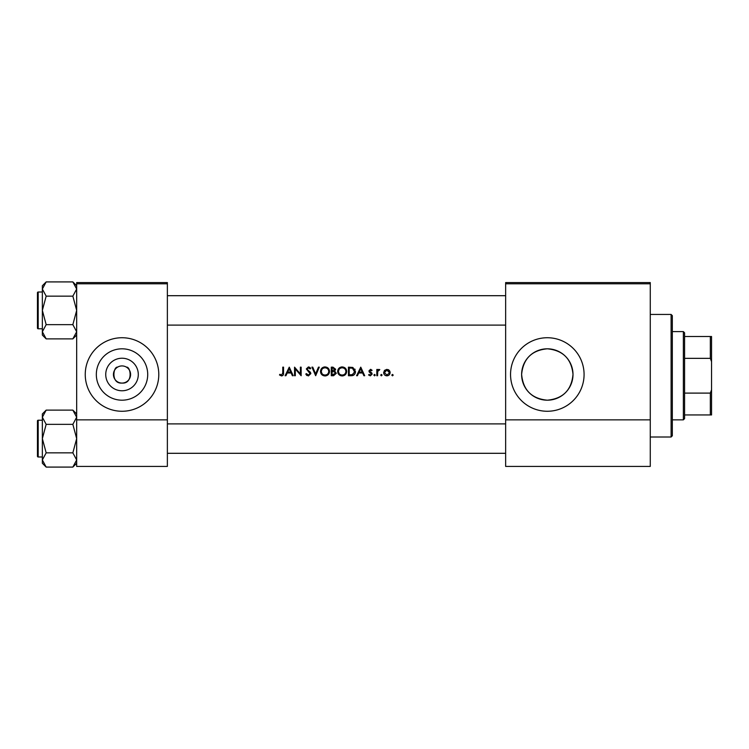 <?xml version="1.0" encoding="UTF-8"?>
<svg xmlns="http://www.w3.org/2000/svg" width="749" height="749" viewBox="0 0 749 749"><rect width="100%" height="100%" fill="white"/><g stroke="black" fill="none" stroke-linecap="round" stroke-linejoin="round"><path stroke-width="1.12" d="M122.021 390.772A16.272 16.272 0 0 1 105.74 374.5A16.272 16.272 0 0 1 122.021 358.228A16.272 16.272 0 0 1 138.293 374.5A16.272 16.272 0 0 1 122.021 390.772M122.021 365.924A8.576 8.576 0 0 0 113.436 374.5A8.576 8.576 0 0 0 122.021 383.076C110.655 383.947 113.342 366.298 117.602 367.15C113.352 366.28 110.637 383.937 122.021 383.076C133.378 383.947 130.701 366.298 126.441 367.15C130.682 366.28 133.397 383.937 122.021 383.076A8.576 8.576 0 0 0 130.598 374.5A8.576 8.576 0 0 0 122.021 365.924M122.021 348.809A25.691 25.691 0 0 0 96.331 374.5A25.691 25.691 0 0 0 122.021 400.191A25.691 25.691 0 0 0 147.712 374.5A25.691 25.691 0 0 0 122.021 348.809M122.021 337.733A36.767 36.767 0 0 0 85.246 374.5A36.767 36.767 0 0 0 122.021 411.267A36.767 36.767 0 0 0 158.788 374.5A36.767 36.767 0 0 0 122.021 337.733M547.313 348.809A25.691 25.691 0 0 0 521.622 374.5A25.691 25.691 0 0 0 547.313 400.191C531.64 398.683 523.074 390.079 521.622 374.378C523.195 358.78 531.762 350.251 547.313 348.809C562.892 350.298 571.459 358.808 573.004 374.341C571.562 390.079 563.005 398.693 547.313 400.191A25.691 25.691 0 0 0 573.004 374.5A25.691 25.691 0 0 0 547.313 348.809M547.313 337.733A36.767 36.767 0 0 0 510.546 374.5A36.767 36.767 0 0 0 547.313 411.267A36.767 36.767 0 0 0 584.08 374.5A36.767 36.767 0 0 0 547.313 337.733M279.471 374.959L281.54 375.942C283.113 375.661 283.777 374.659 283.543 372.936L283.543 367.15L282.776 367.15L282.776 372.852L281.587 375.062L279.929 374.294L279.471 374.959L279.929 374.294L281.587 375.062L282.776 372.852M285.921 375.726L287.232 372.974L291.118 372.974L292.382 375.726L293.224 375.726L289.264 367.15L285.088 375.726L285.921 375.726M308.373 375.942L310.826 373.62L307.081 368.892L308.345 367.806L310.02 368.911L310.713 368.377L308.429 366.926L306.313 368.929L310.049 373.611L308.373 375.062L306.491 373.639L305.761 374.069L308.373 375.942M311.921 367.15L315.666 375.726L319.289 367.15L318.465 367.15L315.61 373.91L312.745 367.15L311.921 367.15M337.659 371.476C337.921 374.21 339.428 375.708 342.181 375.942C344.933 375.698 346.431 374.191 346.684 371.429C346.441 368.658 344.914 367.15 342.115 366.926C339.381 367.197 337.893 368.714 337.659 371.476L337.743 370.586M348.444 367.15L348.444 375.726L351.094 375.726C353.856 375.708 355.316 374.313 355.475 371.541L352.891 367.459L348.444 367.15M368.564 374.987L370.362 375.839L372.197 374.023L369.669 370.961L370.483 370.118L371.57 370.774L372.084 370.24L370.483 369.351L368.901 370.989L371.429 374.06L370.324 375.062L369.079 374.406L368.564 374.987L369.079 374.406L370.324 375.062L371.429 374.06L369.182 371.953M373.845 375.118L374.566 375.839L375.277 375.118L374.566 374.406L373.845 375.118L374.566 374.406L375.277 375.118L374.566 375.839L373.845 375.118M376.822 369.454L376.822 375.726L377.59 375.726L377.721 371.467L379.79 369.557L377.59 370.381L377.59 369.454L376.822 369.454M391.774 375.118L392.495 375.839L393.206 375.118L392.495 374.406L391.774 375.118L392.495 374.406L393.206 375.118L392.495 375.839L391.774 375.118M383.638 372.609C383.816 374.594 384.902 375.67 386.887 375.839C388.862 375.67 389.939 374.594 390.126 372.609L389.265 370.381L386.887 369.351L384.499 370.381L383.638 372.609M380.67 375.118L381.381 375.839L382.093 375.118L381.381 374.406L380.67 375.118L381.381 374.406L382.093 375.118L381.381 375.839L380.67 375.118M357.423 375.726L358.724 372.974L362.61 372.974L363.883 375.726L364.716 375.726L360.756 367.15L356.58 375.726L357.423 375.726M331.283 367.15L331.283 375.726L333.605 375.726L336.338 373.292L334.691 371.101L335.683 369.276L332.959 367.15L331.283 367.15M320.497 371.476C320.759 374.21 322.267 375.708 325.029 375.942C327.781 375.698 329.279 374.191 329.523 371.429C329.279 368.658 327.753 367.15 324.954 366.926C322.22 367.197 320.741 368.714 320.497 371.476M294.544 367.15L294.544 375.726L295.312 375.726L295.312 368.985L301.145 375.726L301.145 367.15L300.377 367.15L300.377 373.901L294.544 367.15M167.364 283.805L76.67 283.805L76.67 282.579L167.364 282.579L167.364 466.421L76.67 466.421L76.67 419.852L167.364 419.852M76.67 283.805L76.67 419.852M650.272 283.805L650.272 466.421L505.641 466.421L505.641 282.579L650.272 282.579L650.272 283.805L505.641 283.805M650.272 419.852L505.641 419.852M392.495 374.406L393.206 375.118L392.495 375.839M388.197 369.603L388.768 369.931M389.265 370.381L389.911 371.41M390.079 372L390.126 372.609M389.311 373.096L386.887 375.062L384.406 372.609L386.887 370.118L389.358 372.609L388.637 370.858L386.887 370.118L384.874 371.158M386.4 375.024L387.373 375.024M384.583 371.663L384.452 373.096M381.381 374.406L382.093 375.118M378.226 369.65L378.882 369.369M379.368 370.231L378.722 370.156M377.833 371.12L377.608 372.543M374.566 374.406L375.277 375.118M370.483 369.351L370.952 369.426M370.483 370.118L369.669 370.961L370.483 370.118L371.57 370.774L370.483 370.118L369.884 371.532L372.197 374.023L370.362 375.839M370.774 372.178L371.907 373.058M371.214 373.461L370.268 372.815M360.7 368.817L362.207 372.094L359.146 372.094L360.7 368.817M354.857 369.07L355.148 369.66M355.429 372.319L355.195 373.245M352.994 375.483L351.993 375.68M354.68 372.038L352.451 368.265L354.708 371.541L352.648 374.631L349.212 374.846L349.212 368.031L351.833 368.143M350.944 368.059L349.811 368.031M352.067 374.753L354.661 372.206M350.195 374.846L351.431 374.809M338.164 369.341L340.018 367.45M341.085 367.047L341.675 366.944M342.115 366.926C344.905 367.15 346.431 368.648 346.684 371.429M345.373 374.631L344.709 375.193M344.69 375.202L343.07 375.867M342.181 375.942L340.439 375.623M339.653 375.202L338.979 374.64M338.389 373.938L337.996 373.199M345.841 372.159L345.907 371.429C345.692 373.685 344.437 374.893 342.153 375.062C339.906 374.893 338.67 373.695 338.426 371.467C338.642 369.229 339.887 368.012 342.153 367.806C344.428 367.984 345.673 369.191 345.907 371.429C345.673 369.191 344.418 367.984 342.153 367.806L341.422 367.871M341.432 375.006L342.883 375.006M345.542 373.049L345.785 372.412M339.063 369.407L338.426 371.467L339.063 373.498M340.739 374.809L341.291 374.977M341.198 367.928L340.552 368.162M334.363 370.381L334.906 369.285L332.05 370.774L332.05 368.031L334.812 368.789M332.565 370.774L333.174 370.755M335.149 372.272L334.166 371.757L335.571 373.292L332.05 374.846L332.05 371.654L334.166 371.757L332.565 371.654M334.737 374.594L335.421 372.637M333.146 374.846L333.782 374.818M334.213 374.762L334.728 374.594M321.012 369.341L322.856 367.45M323.924 367.047L324.514 366.944M324.954 366.926C327.753 367.15 329.27 368.648 329.523 371.429M328.212 374.631L325.909 375.867M325.029 375.942L323.287 375.623M322.501 375.202L321.817 374.64M321.227 373.938L320.834 373.199M328.68 372.159L328.755 371.429C328.53 373.685 327.276 374.893 324.991 375.062C322.744 374.893 321.508 373.695 321.274 371.467C321.49 369.229 322.725 368.012 324.991 367.806C327.266 367.984 328.521 369.191 328.755 371.429C328.511 369.191 327.266 367.984 324.991 367.806L324.27 367.871M324.28 375.006L325.721 375.006M328.38 373.049L328.624 372.412M321.901 369.407L321.274 371.467L321.901 373.498M323.624 374.828L324.139 374.977M324.036 367.928L323.399 368.162M307.006 375.558L306.369 374.987M305.761 374.069L306.491 373.639L306.828 374.163M310.011 373.92L308.953 371.981M310.049 373.611L309.749 372.768M308.663 371.747L306.313 368.929L308.429 366.926L309.702 367.31M309.758 367.347L310.498 368.096M309.384 368.199L308.85 367.89M308.607 367.825L307.081 368.892L307.933 370.221M307.652 369.997L308.803 370.858M309.459 371.354L310.152 372.019M310.376 372.3L310.769 373.18M289.198 368.817L290.715 372.094L287.644 372.094L289.198 368.817M283.506 373.976L283.394 374.65M671.104 314.44L672.33 315.666L672.33 435.778L671.104 437.004L671.104 314.44L650.272 314.44M37.45 323.877L37.45 296.913M76.67 285.734L72.85 281.914L76.67 289.039L72.85 296.155L76.67 310.395L72.85 324.645L76.67 331.76L72.85 338.885L76.67 335.065L72.85 338.885L46.166 338.885L42.356 331.76L46.166 324.645L42.356 310.395L46.166 296.155L42.356 289.039L46.166 281.914L42.356 285.734L42.356 335.065L46.166 338.885M37.45 294.469L37.45 292.747A0.74 0.74 0 0 1 38.19 292.016L38.19 328.783A0.74 0.74 0 0 1 37.45 328.053L37.45 292.747A0.74 0.74 0 0 1 38.19 292.016L42.356 292.016M38.19 328.783L42.356 328.783M72.85 281.914L46.166 281.914M76.67 289.039L76.595 288.056L76.67 289.039M72.85 296.155L46.166 296.155M72.85 324.645L46.166 324.645M37.45 328.053L37.45 326.33M38.19 420.217L38.19 456.984A0.74 0.74 0 0 1 37.45 456.253L37.45 420.947A0.74 0.74 0 0 1 38.19 420.217L42.356 420.217L38.19 420.217A0.74 0.74 0 0 0 37.45 420.947L37.45 422.67M37.45 456.253L37.45 454.531M42.356 459.961L42.431 460.944L42.356 459.961L46.166 452.845L42.356 438.605L46.166 424.355L42.356 417.24L46.166 410.115L42.356 413.935L42.356 463.266L46.166 467.086L42.356 459.961M76.67 413.935L72.85 410.115L76.67 417.24L76.595 416.257L76.67 417.24L72.85 424.355L46.166 424.355M76.67 463.266L72.85 467.086L46.166 467.086M38.19 456.984L42.356 456.984M72.85 410.115L46.166 410.115L42.356 413.935M72.85 424.355L76.67 438.605L72.85 452.845L46.166 452.845M72.85 452.845L76.67 459.961L72.85 467.086M683.36 419.852L683.36 331.601L684.586 332.828L684.586 418.625L683.36 419.852L672.33 419.852M683.36 331.601L672.33 331.601M711.55 414.946L710.324 414.946L710.324 393.103L711.55 389.808L711.55 414.946M684.586 414.946L710.324 414.946M684.586 336.507L711.55 336.507L711.55 389.808M684.586 393.103L710.324 393.103M711.55 361.645L710.324 358.35L710.324 336.507M684.586 358.35L710.324 358.35M671.104 437.004L650.272 437.004M505.641 295.696L167.364 295.696M505.641 325.103L167.364 325.103M167.364 453.304L505.641 453.304M167.364 423.897L505.641 423.897"/></g></svg>

